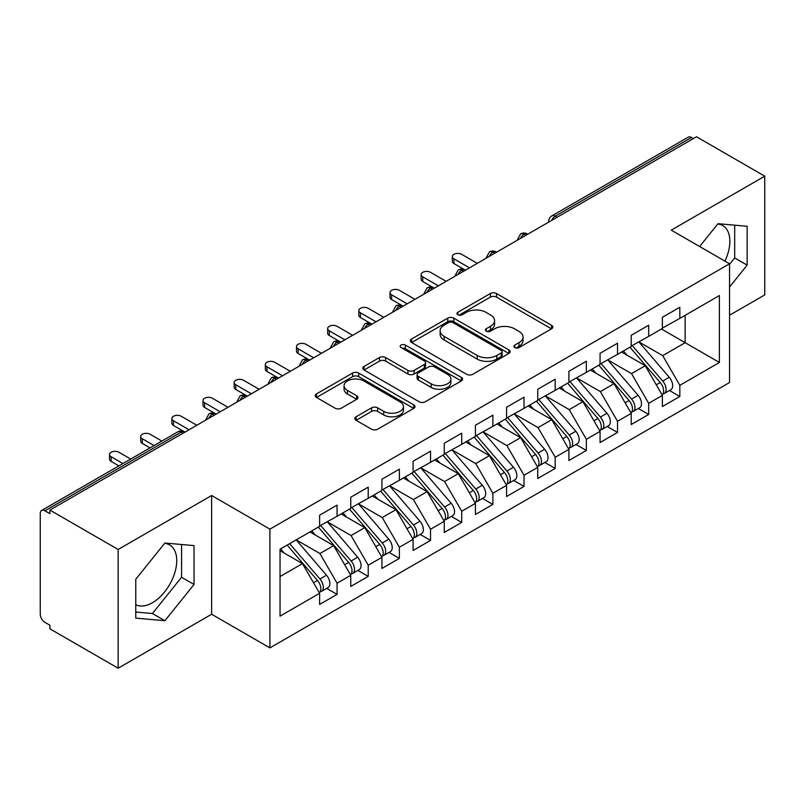<?xml version="1.0" encoding="UTF-8"?>
<svg xmlns="http://www.w3.org/2000/svg" width="805" height="805" viewBox="0 0 805 805"><rect width="100%" height="100%" fill="white"/><g stroke="black" fill="none" stroke-linecap="round" stroke-linejoin="round"><path stroke-width="1.21" d="M514.767 347.589A3.029 1.751 0 0 0 519.054 347.589L551.546 328.822A4.327 2.496 0 0 0 552.814 327.061A4.327 2.496 0 0 0 551.546 325.29L496.494 293.513A4.327 2.496 0 0 0 490.376 293.513L457.874 312.27A3.029 1.751 0 0 0 456.988 313.507A3.029 1.751 0 0 0 457.874 314.745A3.029 1.751 0 0 0 462.161 314.745L466.367 312.32A13.846 7.99 0 0 1 485.938 312.32L490.527 314.966A13.846 7.99 0 0 1 494.582 320.611A13.846 7.99 0 0 1 490.527 326.267L486.321 328.692A3.029 1.751 0 0 0 485.435 329.929A3.029 1.751 0 0 0 486.321 331.167A3.029 1.751 0 0 0 490.607 331.167L494.813 328.742A13.846 7.99 0 0 1 514.385 328.742L518.973 331.388A13.846 7.99 0 0 1 523.029 337.033A13.846 7.99 0 0 1 518.973 342.689L514.767 345.114A3.029 1.751 0 0 0 513.882 346.351A3.029 1.751 0 0 0 514.767 347.589L514.767 345.114M135.763 604.716A34.373 19.843 120 0 0 152.427 602.734A34.373 19.843 120 0 0 174.886 572.446A34.373 19.843 120 0 0 169.614 544.904A34.373 19.843 120 0 0 164.623 543.355M717.738 224.021A34.373 19.843 -60 0 1 722.729 225.571A34.373 19.843 -60 0 1 724.913 261.122M356.102 416.769A4.327 2.496 0 0 0 354.834 418.54A4.327 2.496 0 0 0 356.102 420.301L371.548 429.216A4.327 2.496 0 0 0 377.666 429.216L413.76 408.377A4.327 2.496 0 0 0 415.018 406.616A4.327 2.496 0 0 0 413.76 404.845L358.698 373.067A4.327 2.496 0 0 0 352.58 373.067L316.486 393.897A4.327 2.496 0 0 0 315.218 395.668A4.327 2.496 0 0 0 316.486 397.429L335.152 408.205A4.327 2.496 0 0 0 341.26 408.205L356.706 399.29A4.327 2.496 0 0 0 357.973 397.519A4.327 2.496 0 0 0 356.706 395.758L347.458 390.415A11.572 6.682 0 0 1 344.067 385.686A11.572 6.682 0 0 1 351.211 379.517A11.572 6.682 0 0 1 363.82 380.966L400.065 401.896A11.572 6.682 0 0 1 403.456 406.616A11.572 6.682 0 0 1 396.312 412.784A11.572 6.682 0 0 1 383.703 411.335L377.666 407.853A4.327 2.496 0 0 0 371.548 407.853L356.102 416.769L356.102 420.301M729.541 315.248L764.75 294.912L764.75 176.174L696.506 136.78L49.91 510.088L49.91 513.681L44.929 510.803A6.611 3.814 -120 0 0 41.619 510.481A6.611 3.814 -120 0 0 40.25 513.499L40.25 614.255A6.611 3.814 -120 0 0 44.929 622.346L49.91 625.223L49.91 628.826L118.154 668.22L211.635 614.255L269.906 647.894L269.906 529.157L211.635 495.508L118.154 549.483L49.91 510.088M764.75 176.174L671.269 230.15L729.541 263.788L269.906 529.157M466.669 374.295A4.327 2.496 0 0 0 472.787 374.295L508.881 353.465A4.327 2.496 0 0 0 510.149 351.694A4.327 2.496 0 0 0 508.881 349.934L453.829 318.146A4.327 2.496 0 0 0 447.711 318.146L411.617 338.986A4.327 2.496 0 0 0 410.349 340.746A4.327 2.496 0 0 0 411.617 342.517L466.669 374.295M402.269 348.243A3.029 1.751 0 0 1 405.348 348.676L405.348 345.073L461.315 377.394A4.327 2.496 0 0 1 462.583 379.155A4.327 2.496 0 0 1 461.315 380.926L425.221 401.755A4.327 2.496 0 0 1 419.103 401.755L364.051 369.968L364.051 366.436A4.327 2.496 0 0 0 362.783 368.207A4.327 2.496 0 0 0 364.051 369.968M364.051 366.436L379.497 357.521A4.327 2.496 0 0 1 385.615 357.521L407.944 370.411A4.327 2.496 0 0 0 414.062 370.411L424.305 364.494A4.327 2.496 0 0 0 425.573 362.733A4.327 2.496 0 0 0 424.305 360.962L401.061 347.549A3.029 1.751 0 0 1 400.176 346.311A3.029 1.751 0 0 1 402.047 344.691A3.029 1.751 0 0 1 405.348 345.073M269.906 647.894L729.541 382.536L729.541 263.788M661.448 329.004L719.408 362.471L719.408 295.546L679.833 318.388L679.833 307.238L662.384 317.311L662.384 328.47L648.679 336.379L648.679 325.23L631.221 335.303L631.221 346.462L617.515 354.371L617.515 343.222L600.067 353.294L600.067 364.454L586.352 372.363L586.352 361.214L568.904 371.286L568.904 382.435L555.188 390.355L555.188 379.205L537.74 389.278L537.74 400.427L524.025 408.346L524.025 397.197L506.576 407.27L506.576 418.419L492.871 426.338L492.871 415.179L475.413 425.261L475.413 436.411L461.708 444.33L461.708 433.171L444.259 443.253L444.259 454.402L430.544 462.322L430.544 451.162L413.096 461.235L413.096 472.394L399.381 480.313L399.381 469.154L381.932 479.227L381.932 490.386L368.227 498.305L368.227 487.146L350.769 497.218L350.769 508.378L337.064 516.287L337.064 505.138L319.615 515.21L319.615 526.369L280.039 549.211L280.039 616.137L319.615 593.295L302.469 563.611L280.039 550.65M719.408 362.471L679.833 385.323L662.696 355.639L639.009 341.964M669.478 390.495L679.833 396.473L679.833 385.323M679.833 396.473L662.384 406.545L662.384 395.396L648.679 403.315L631.533 373.621L607.856 359.956M638.315 408.487L648.679 414.464L648.679 403.315M648.679 414.464L631.221 424.537L631.221 413.388L617.515 421.297L600.379 391.612L576.692 377.948M607.151 426.479L617.515 432.456L617.515 421.297M617.515 432.456L600.067 442.529L600.067 431.379L586.352 439.289L569.216 409.604L545.528 395.929M575.998 444.471L586.352 450.448L586.352 439.289M586.352 450.448L568.904 460.52L568.904 449.371L555.188 457.28L538.052 427.596L514.365 413.921M544.834 462.452L555.188 468.44L555.188 457.28M555.188 468.44L537.74 478.512L537.74 467.353L524.025 475.272L506.888 445.588L483.211 431.913M513.671 480.444L524.025 486.431L524.025 475.272M524.025 486.431L506.576 496.504L506.576 485.345L492.871 493.264L475.725 463.579L452.048 449.904M482.507 498.436L492.871 504.423L492.871 493.264M492.871 504.423L475.413 514.496L475.413 503.336L461.708 511.256L444.571 481.571L420.884 467.896L451.132 503.226L444.591 507.009A8.815 5.092 60 0 1 447.993 515.381A8.815 5.092 60 0 1 446.171 519.416A8.815 5.092 60 0 1 444.742 519.829M451.353 516.428L461.708 522.405L461.708 511.256M461.708 522.405L444.259 532.487L444.259 521.328L430.544 529.247L413.408 499.563L389.721 485.888M420.19 534.419L430.544 540.397L430.544 529.247M430.544 540.397L413.096 550.479L413.096 539.32L399.381 547.239L382.244 517.555L358.567 503.88M389.026 552.411L399.381 558.388L399.381 547.239M399.381 558.388L381.932 568.461L381.932 557.312L368.227 565.231L351.081 535.546L327.404 521.871L357.651 557.201L351.111 560.984A8.815 5.092 60 0 1 354.512 569.356A8.815 5.092 60 0 1 352.691 573.391A8.815 5.092 60 0 1 351.262 573.804M357.863 570.403L368.227 576.38L368.227 565.231M368.227 576.38L350.769 586.453L350.769 575.303L337.064 583.223L319.927 553.528L296.24 539.863M326.699 588.395L337.064 594.372L337.064 583.223M337.064 594.372L319.615 604.444L319.615 593.295M319.615 526.007L337.064 516.287M280.039 576.561L302.469 563.611M350.769 508.015L368.227 498.305M319.927 553.528L333.632 545.619L309.955 531.944M350.769 575.303L333.632 545.619M381.932 490.024L399.381 480.313M351.081 535.546L364.796 527.627L341.109 513.952M381.932 557.312L364.796 527.627M413.096 472.032L430.544 462.322M382.244 517.555L395.959 509.635L372.272 495.961M413.096 539.32L395.959 509.635M444.259 454.04L461.708 444.33M413.408 499.563L427.113 491.644L403.436 477.969M444.259 521.328L427.113 491.644M475.413 436.048L492.871 426.338M444.571 481.571L458.276 473.652L434.599 459.977M475.413 503.336L458.276 473.652M506.576 418.067L524.025 408.346M475.725 463.579L489.44 455.66L465.753 441.985M506.576 485.345L489.44 455.66M537.74 400.075L555.188 390.355M506.888 445.588L520.604 437.668L496.916 424.004M537.74 467.353L520.604 437.668M568.904 382.083L586.352 372.363M538.052 427.596L551.767 419.677L528.08 406.012M568.904 449.371L551.767 419.677M600.067 364.091L617.515 354.371M569.216 409.604L582.921 401.695L559.244 388.02M600.067 431.379L582.921 401.695M631.221 346.1L648.679 336.379M600.379 391.612L614.084 383.703L590.397 370.028M631.221 413.388L614.084 383.703M693.387 138.571L691.525 137.494L555.269 216.163L557.14 217.239M551.526 220.479A6.611 3.814 120 0 1 555.269 216.163A6.611 3.814 60 0 0 551.958 215.831L688.215 137.172A6.611 3.814 60 0 1 691.525 137.494M662.384 328.108L679.833 318.388M662.696 355.639L685.136 342.678L685.136 315.339L719.408 295.546M631.533 373.621L645.248 365.712L621.561 352.037M662.384 395.396L645.248 365.712M118.154 549.483L118.154 668.22M729.541 287.033L747.141 265.137L747.141 226.286L718.01 223.679L699.646 246.531M211.635 614.255L211.635 495.508M194.035 584.47L194.035 545.619L164.894 543.023L135.763 579.268L135.763 618.109L164.894 620.715L194.035 584.47L181.568 577.276L181.568 544.512M525.816 235.322L523.954 234.245A6.611 3.814 -120 0 0 520.644 233.913A6.611 3.814 -120 0 0 520.573 233.963L517.494 239.548A6.611 3.814 0 0 0 517.565 240.091M494.662 253.313L492.791 252.227A6.611 3.814 -120 0 0 489.48 251.905A6.611 3.814 -120 0 0 489.41 251.955L486.331 257.54A6.611 3.814 0 0 0 486.401 258.083M463.499 271.305L461.627 270.218A6.611 3.814 -120 0 0 458.327 269.896A6.611 3.814 -120 0 0 458.246 269.937L455.167 275.531A6.611 3.814 0 0 0 455.238 276.075M432.335 289.297L430.464 288.21A6.611 3.814 -120 0 0 427.163 287.888A6.611 3.814 -120 0 0 427.083 287.928L424.014 293.523A6.611 3.814 0 0 0 424.074 294.056M401.172 307.279L399.31 306.202A6.611 3.814 -120 0 0 396 305.88A6.611 3.814 -120 0 0 395.919 305.92L392.85 311.505A6.611 3.814 0 0 0 392.921 312.048M370.018 325.27L368.147 324.194A6.611 3.814 -120 0 0 364.836 323.872A6.611 3.814 -120 0 0 364.766 323.912L361.687 329.497A6.611 3.814 0 0 0 361.757 330.04M338.855 343.262L336.983 342.185A6.611 3.814 -120 0 0 333.683 341.853A6.611 3.814 -120 0 0 333.602 341.904L330.523 347.488A6.611 3.814 0 0 0 330.593 348.032M307.691 361.254L305.82 360.177A6.611 3.814 -120 0 0 302.519 359.845A6.611 3.814 -120 0 0 302.439 359.895L299.369 365.48A6.611 3.814 0 0 0 299.43 366.023M276.528 379.246L274.656 378.169A6.611 3.814 -120 0 0 271.355 377.837A6.611 3.814 -120 0 0 271.275 377.887L268.206 383.472A6.611 3.814 0 0 0 268.266 384.015M245.374 397.237L243.502 396.161A6.611 3.814 -120 0 0 240.192 395.829A6.611 3.814 -120 0 0 240.121 395.879L237.042 401.464A6.611 3.814 0 0 0 237.113 402.007M214.211 415.229L212.339 414.152A6.611 3.814 -120 0 0 209.028 413.82A6.611 3.814 -120 0 0 208.958 413.871L205.879 419.455A6.611 3.814 0 0 0 205.949 419.999M729.541 264.332L734.683 257.942L734.683 225.169M734.683 257.942L747.141 265.137M135.763 612.031L152.427 613.521L181.568 577.276M152.427 613.521L164.894 620.715M515.975 348.022L518.973 346.291A13.846 7.99 0 0 0 523.029 340.636L523.029 337.033M494.582 320.611L494.582 324.214A13.846 7.99 0 0 1 490.527 329.869L487.528 331.59M551.495 328.863L496.494 297.105A4.327 2.496 0 0 0 490.376 297.105L459.092 315.168M508.82 353.496L453.829 321.738A4.327 2.496 0 0 0 447.711 321.738L411.667 342.548M501.233 352.932A3.029 1.751 0 0 0 502.119 351.694A3.029 1.751 0 0 0 501.233 350.457L452.903 322.553A3.029 1.751 0 0 0 448.627 322.553L444.189 325.119A13.846 7.99 0 0 0 440.134 330.764A13.846 7.99 0 0 0 444.189 336.42L477.224 355.488A13.846 7.99 0 0 0 496.796 355.488L501.233 352.932L501.233 356.535A3.029 1.751 0 0 0 502.119 355.297L502.119 351.694M440.134 330.764L440.134 334.367A13.846 7.99 0 0 0 444.189 340.022L444.189 336.42M501.233 356.535L496.796 359.09A13.846 7.99 0 0 1 477.224 359.09L444.189 340.022M364.112 370.008L379.497 361.123L379.497 357.521M425.573 362.733L425.573 366.335A4.327 2.496 0 0 1 424.305 368.096L414.062 374.013A4.327 2.496 0 0 1 407.944 374.013L385.615 361.123A4.327 2.496 0 0 0 379.497 361.123M405.348 348.676L461.265 380.956M431.118 383.794A11.572 6.682 0 0 0 443.726 385.243A11.572 6.682 0 0 0 450.87 379.064A11.572 6.682 0 0 0 447.479 374.345L434.71 366.969A4.327 2.496 0 0 0 428.592 366.969L418.338 372.886A4.327 2.496 0 0 0 417.081 374.657A4.327 2.496 0 0 0 418.338 376.418L431.118 383.794L431.118 387.386A11.572 6.682 0 0 0 443.726 388.835A11.572 6.682 0 0 0 450.87 382.667L450.87 379.064M417.081 374.657L417.081 378.249A4.327 2.496 0 0 0 418.338 380.02L418.338 376.418M431.118 387.386L418.338 380.02M403.456 406.616L403.456 410.218A11.572 6.682 0 0 1 396.312 416.386A11.572 6.682 0 0 1 383.703 414.937L377.666 411.446A4.327 2.496 0 0 0 371.548 411.446L356.152 420.331M344.067 385.686L344.067 389.288A11.572 6.682 0 0 0 347.458 394.007L347.458 390.415M356.655 399.32L347.458 394.007M413.7 408.417L358.698 376.66A4.327 2.496 0 0 0 352.58 376.66L316.546 397.469M632.428 345.758L662.726 381.077A8.815 5.092 60 0 1 666.127 389.449A8.815 5.092 60 0 1 664.296 393.484L670.847 389.711A8.815 5.092 -120 0 0 672.668 385.675A8.815 5.092 -120 0 0 669.267 377.293L638.979 341.984M664.296 393.484A8.815 5.092 60 0 1 662.877 393.897M629.933 347.197L660.231 382.516A8.815 5.092 60 0 1 663.632 390.888A8.815 5.092 60 0 1 662.032 394.782M453.919 258.848L453.919 263.517A5.504 3.18 180 0 1 452.299 261.273L452.299 256.594A5.504 3.18 0 0 0 453.919 258.848L469.496 267.834M477.285 263.346L461.708 254.35A5.504 3.18 0 0 0 455.7 253.656A5.504 3.18 0 0 0 452.299 256.594M626.984 355.166L623.392 350.98M453.919 263.517L464.938 269.896A6.611 3.814 120 0 0 461.627 270.218A6.611 3.814 120 0 0 458.045 274.455M601.265 363.749L631.563 399.059A8.815 5.092 60 0 1 634.964 407.441A8.815 5.092 60 0 1 633.143 411.476L639.683 407.692A8.815 5.092 -120 0 0 641.505 403.657A8.815 5.092 -120 0 0 638.103 395.285L607.815 359.976M633.143 411.476A8.815 5.092 60 0 1 631.714 411.878M598.779 365.188L629.067 400.508A8.815 5.092 60 0 1 632.468 408.88A8.815 5.092 60 0 1 630.868 412.774M422.756 276.84L422.756 281.509A5.504 3.18 180 0 1 421.146 279.265L421.146 274.586A5.504 3.18 0 0 0 422.756 276.84L438.333 285.825M446.121 281.327L430.544 272.342A5.504 3.18 0 0 0 424.547 271.647A5.504 3.18 0 0 0 421.146 274.586M595.821 373.158L592.228 368.972M422.756 281.509L433.774 287.888A6.611 3.814 120 0 0 430.464 288.21A6.611 3.814 120 0 0 426.881 292.446M570.111 381.741L600.399 417.05A8.815 5.092 60 0 1 603.8 425.432A8.815 5.092 60 0 1 601.979 429.468L608.52 425.684A8.815 5.092 -120 0 0 610.341 421.649A8.815 5.092 -120 0 0 606.94 413.277L576.652 377.968M601.979 429.468A8.815 5.092 60 0 1 600.55 429.87M567.616 383.18L597.904 418.489A8.815 5.092 60 0 1 601.305 426.871A8.815 5.092 60 0 1 599.705 430.766M391.592 294.821L391.592 299.5A5.504 3.18 180 0 1 389.982 297.256L389.982 292.577A5.504 3.18 0 0 0 391.592 294.821L407.169 303.817M414.967 299.319L399.381 290.323A5.504 3.18 0 0 0 393.383 289.639A5.504 3.18 0 0 0 389.982 292.577M564.657 391.15L561.075 386.964M391.592 299.5L402.611 305.88A6.611 3.814 120 0 0 399.31 306.202A6.611 3.814 120 0 0 395.718 310.428M538.948 399.733L569.236 435.042A8.815 5.092 60 0 1 572.637 443.424A8.815 5.092 60 0 1 570.815 447.459L577.356 443.676A8.815 5.092 -120 0 0 579.187 439.641A8.815 5.092 -120 0 0 575.786 431.269L545.488 395.959M570.815 447.459A8.815 5.092 60 0 1 569.387 447.862M536.452 401.172L566.74 436.481A8.815 5.092 60 0 1 570.151 444.863A8.815 5.092 60 0 1 568.551 448.757M360.429 312.813L360.429 317.492A5.504 3.18 180 0 1 358.819 315.248L358.819 310.569A5.504 3.18 0 0 0 360.429 312.813L376.016 321.809M383.804 317.311L368.227 308.315A5.504 3.18 0 0 0 362.22 307.631A5.504 3.18 0 0 0 358.819 310.569M533.504 409.141L529.911 404.955M360.429 317.492L371.447 323.872A6.611 3.814 120 0 0 368.147 324.194A6.611 3.814 120 0 0 364.554 328.42M507.784 417.725L538.072 453.034A8.815 5.092 60 0 1 541.483 461.416A8.815 5.092 60 0 1 539.652 465.451L546.203 461.668A8.815 5.092 -120 0 0 548.024 457.632A8.815 5.092 -120 0 0 544.623 449.26L514.325 413.951M539.652 465.451A8.815 5.092 60 0 1 538.223 465.853M505.288 419.164L535.587 454.473A8.815 5.092 60 0 1 538.988 462.855A8.815 5.092 60 0 1 537.388 466.739M329.275 330.805L329.275 335.484A5.504 3.18 180 0 1 327.655 333.24L327.655 328.561A5.504 3.18 0 0 0 329.275 330.805L344.852 339.801M352.64 335.303L337.064 326.307A5.504 3.18 0 0 0 331.056 325.623A5.504 3.18 0 0 0 327.655 328.561M502.34 427.133L498.748 422.947M329.275 335.484L340.797 342.145M476.62 435.716L506.919 471.026A8.815 5.092 60 0 1 510.32 479.408A8.815 5.092 60 0 1 508.488 483.443L515.039 479.659A8.815 5.092 -120 0 0 516.86 475.624A8.815 5.092 -120 0 0 513.459 467.252L483.171 431.943M508.488 483.443A8.815 5.092 60 0 1 507.07 483.845M474.135 437.155L504.423 472.465A8.815 5.092 60 0 1 507.824 480.847A8.815 5.092 60 0 1 506.224 484.731M298.112 348.796L298.112 353.476A5.504 3.18 180 0 1 296.492 351.232L296.492 346.553A5.504 3.18 0 0 0 298.112 348.796L313.688 357.792M321.477 353.294L305.9 344.299A5.504 3.18 0 0 0 299.893 343.614A5.504 3.18 0 0 0 296.492 346.553M471.177 445.115L467.584 440.929M298.112 353.476L309.13 359.845A6.611 3.814 120 0 0 305.82 360.177A6.611 3.814 120 0 0 302.237 364.403M445.467 453.708L475.755 489.017A8.815 5.092 60 0 1 479.156 497.389A8.815 5.092 60 0 1 477.335 501.424L483.875 497.651A8.815 5.092 -120 0 0 485.697 493.616A8.815 5.092 -120 0 0 482.296 485.244L452.008 449.925M477.335 501.424A8.815 5.092 60 0 1 475.906 501.837M442.971 455.147L473.26 490.456A8.815 5.092 60 0 1 476.661 498.838A8.815 5.092 60 0 1 475.061 502.723M266.948 366.788L266.948 371.467A5.504 3.18 180 0 1 265.338 369.213L265.338 364.544A5.504 3.18 0 0 0 266.948 366.788L282.525 375.784M290.323 371.286L274.736 362.29A5.504 3.18 0 0 0 268.739 361.606A5.504 3.18 0 0 0 265.338 364.544M440.013 463.106L436.421 458.92M266.948 371.467L278.48 378.119M446.171 519.416L452.712 515.643A8.815 5.092 -120 0 0 454.543 511.608A8.815 5.092 -120 0 0 451.132 503.226M411.808 473.139L442.096 508.448A8.815 5.092 60 0 1 445.507 516.82A8.815 5.092 60 0 1 443.897 520.714M235.785 384.78L235.785 389.459A5.504 3.18 180 0 1 234.175 387.205L234.175 382.526A5.504 3.18 0 0 0 235.785 384.78L251.371 393.776M259.16 389.278L243.573 380.282A5.504 3.18 0 0 0 237.576 379.588A5.504 3.18 0 0 0 234.175 382.526M408.86 481.098L405.267 476.912M235.785 389.459L247.316 396.11M414.303 471.7L444.591 507.009M383.14 489.692L413.428 525.001A8.815 5.092 60 0 1 416.839 533.373A8.815 5.092 60 0 1 415.008 537.408L421.548 533.635A8.815 5.092 -120 0 0 423.38 529.599A8.815 5.092 -120 0 0 419.979 521.217L389.68 485.908M415.008 537.408A8.815 5.092 60 0 1 413.579 537.821M380.644 491.131L410.942 526.44A8.815 5.092 60 0 1 414.344 534.812A8.815 5.092 60 0 1 412.744 538.706M204.621 402.772L204.621 407.451A5.504 3.18 180 0 1 203.011 405.197L203.011 400.518A5.504 3.18 0 0 0 204.621 402.772L220.208 411.768M227.996 407.27L212.419 398.274A5.504 3.18 0 0 0 206.412 397.579A5.504 3.18 0 0 0 203.011 400.518M377.696 499.09L374.104 494.904M204.621 407.451L215.639 413.82A6.611 3.814 120 0 0 212.339 414.152A6.611 3.814 120 0 0 208.757 418.379M351.976 507.683L382.274 542.993A8.815 5.092 60 0 1 385.675 551.365A8.815 5.092 60 0 1 383.844 555.4L390.395 551.626A8.815 5.092 -120 0 0 392.216 547.591A8.815 5.092 -120 0 0 388.815 539.209L358.527 503.9M383.844 555.4A8.815 5.092 60 0 1 382.425 555.812M349.481 509.122L379.779 544.432A8.815 5.092 60 0 1 383.18 552.804A8.815 5.092 60 0 1 381.58 556.698M173.467 420.763L173.467 425.443A5.504 3.18 180 0 1 171.847 423.189L171.847 418.509A5.504 3.18 0 0 0 173.467 420.763L189.044 429.759M196.833 425.261L181.256 416.266A5.504 3.18 0 0 0 175.249 415.571A5.504 3.18 0 0 0 171.847 418.509M346.532 517.082L342.94 512.896M173.467 425.443L184.486 431.812A6.611 3.814 120 0 0 181.175 432.134L44.929 510.803M352.691 573.391L359.231 569.618A8.815 5.092 -120 0 0 361.053 565.583A8.815 5.092 -120 0 0 357.651 557.201M318.327 527.114L348.615 562.423A8.815 5.092 60 0 1 352.016 570.795A8.815 5.092 60 0 1 350.417 574.69M142.304 438.755L142.304 443.434A5.504 3.18 180 0 1 140.694 441.18L140.694 436.501A5.504 3.18 0 0 0 142.304 438.755L154.077 445.547M161.865 441.049L150.092 434.257A5.504 3.18 0 0 0 144.095 433.563A5.504 3.18 0 0 0 140.694 436.501M315.369 535.073L311.776 530.887M142.304 443.434L150.022 447.892M320.813 525.675L351.111 560.984M289.659 543.657L319.947 578.976A8.815 5.092 60 0 1 323.348 587.348A8.815 5.092 60 0 1 321.527 591.383L328.068 587.61A8.815 5.092 -120 0 0 329.899 583.575A8.815 5.092 -120 0 0 326.488 575.193L296.2 539.883M321.527 591.383A8.815 5.092 60 0 1 320.098 591.796M287.164 545.096L317.452 580.415A8.815 5.092 60 0 1 320.853 588.787A8.815 5.092 60 0 1 319.253 592.681M111.14 456.747L111.14 461.416A5.504 3.18 180 0 1 109.53 459.172L109.53 454.493A5.504 3.18 0 0 0 111.14 456.747L122.913 463.539M130.702 459.041L118.929 452.249A5.504 3.18 0 0 0 112.931 451.555A5.504 3.18 0 0 0 109.53 454.493M284.215 553.065L280.623 548.879M111.14 461.416L118.868 465.884M183.047 433.221L181.175 432.134A6.611 3.814 -120 0 0 177.875 431.812L41.619 510.481M527.758 234.205L527.255 233.913A6.611 3.814 120 0 0 523.954 234.245A6.611 3.814 120 0 0 520.362 238.471M548.658 222.13L548.658 221.556A6.611 3.814 0 0 0 548.728 222.1M496.594 252.196L496.091 251.905A6.611 3.814 120 0 0 492.791 252.227A6.611 3.814 120 0 0 489.209 256.463M340.787 342.145L340.284 341.853A6.611 3.814 120 0 0 336.983 342.185A6.611 3.814 120 0 0 333.401 346.412M278.47 378.129L277.967 377.837A6.611 3.814 120 0 0 274.656 378.169A6.611 3.814 120 0 0 271.074 382.395M247.306 396.12L246.803 395.829A6.611 3.814 120 0 0 243.502 396.161A6.611 3.814 120 0 0 239.91 400.387M518.973 346.291L518.973 342.689M486.321 331.167L486.321 328.692M490.527 329.869L490.527 326.267M457.874 314.745L457.874 312.27M490.376 297.105L490.376 293.513M496.494 297.105L496.494 293.513M551.546 328.822L551.546 325.29M411.617 342.517L411.617 338.986M447.711 321.738L447.711 318.146M453.829 321.738L453.829 318.146M508.881 353.465L508.881 349.934M477.224 359.09L477.224 355.488M496.796 359.09L496.796 355.488M385.615 361.123L385.615 357.521M407.944 374.013L407.944 370.411M414.062 374.013L414.062 370.411M424.305 368.096L424.305 364.494M461.315 380.926L461.315 377.394M371.548 411.446L371.548 407.853M377.666 411.446L377.666 407.853M383.703 414.937L383.703 411.335M356.706 399.29L356.706 395.758M316.486 397.429L316.486 393.897M352.58 376.66L352.58 373.067M358.698 376.66L358.698 373.067M413.76 408.377L413.76 404.845M660.231 382.516L656.266 384.8M669.267 377.293L662.726 381.077M629.067 400.508L625.103 402.792M638.103 395.285L631.563 399.059M597.904 418.489L593.949 420.784M606.94 413.277L600.399 417.05M566.74 436.481L562.786 438.775M575.786 431.269L569.236 435.042M535.587 454.473L531.622 456.757M544.623 449.26L538.072 453.034M504.423 472.465L500.458 474.749M513.459 467.252L506.919 471.026M473.26 490.456L469.305 492.741M482.296 485.244L475.755 489.017M442.096 508.448L438.141 510.732M410.942 526.44L406.978 528.724M419.979 521.217L413.428 525.001M379.779 544.432L375.814 546.716M388.815 539.209L382.274 542.993M348.615 562.423L344.651 564.708M317.452 580.415L313.497 582.699M326.488 575.193L319.947 578.976M527.255 233.913A6.611 6.611 0 0 0 520.644 233.913M551.958 215.831A6.611 6.611 0 0 0 548.658 221.556M496.091 251.905A6.611 6.611 0 0 0 489.48 251.905M517.494 239.548L517.494 240.132M464.938 269.896A6.611 6.611 0 0 0 458.327 269.896M486.331 257.54L486.331 258.113M433.774 287.888A6.611 6.611 0 0 0 427.163 287.888M455.167 275.531L455.167 276.105M402.611 305.88A6.611 6.611 0 0 0 396 305.88M424.014 293.523L424.014 294.097M371.447 323.872A6.611 6.611 0 0 0 364.836 323.872M392.85 311.505L392.85 312.088M340.284 341.853A6.611 6.611 0 0 0 333.683 341.853M361.687 329.497L361.687 330.08M309.13 359.845A6.611 6.611 0 0 0 302.519 359.845M330.523 347.488L330.523 348.072M277.967 377.837A6.611 6.611 0 0 0 271.355 377.837M299.369 365.48L299.369 366.064M246.803 395.829A6.611 6.611 0 0 0 240.192 395.829M268.206 383.472L268.206 384.055M215.639 413.82A6.611 6.611 0 0 0 209.028 413.82M237.042 401.464L237.042 402.047M184.486 431.812A6.611 6.611 0 0 0 177.875 431.812M205.879 419.455L205.879 420.039"/></g></svg>
